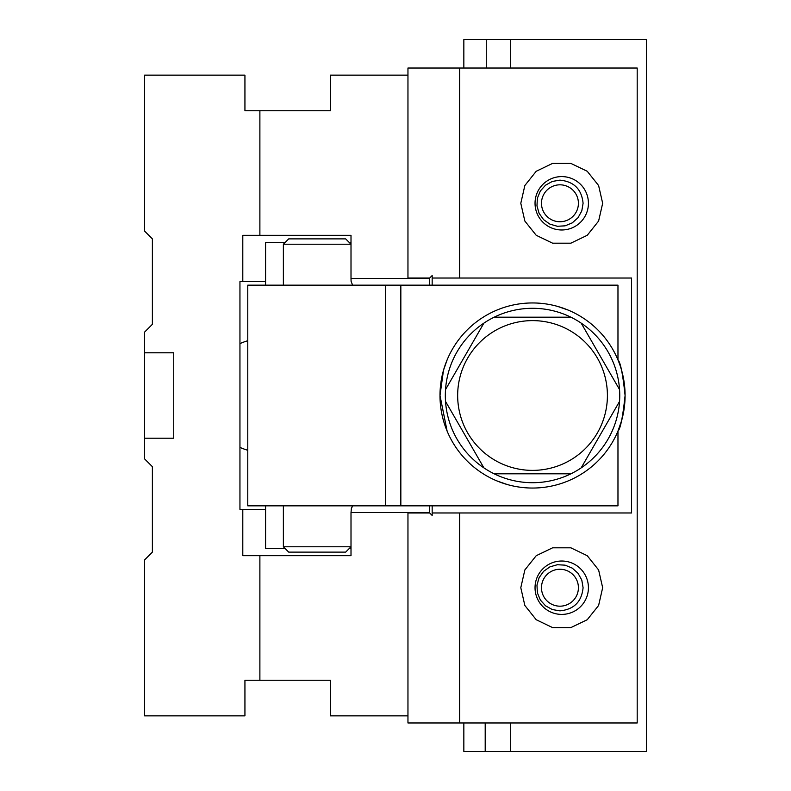 <?xml version="1.0" encoding="UTF-8"?>
<svg xmlns="http://www.w3.org/2000/svg" width="791" height="791" viewBox="0 0 791 791"><rect width="100%" height="100%" fill="white"/><g stroke="black" fill="none" stroke-linecap="round" stroke-linejoin="round"><path stroke-width="1.19" d="M486.267 68.026L486.267 39.55L510.67 39.55L510.67 68.026M559.949 184.817A18.47 18.47 0 0 1 575.937 212.522A18.47 18.47 0 0 1 543.961 212.522A18.47 18.47 0 0 1 559.949 184.817M559.949 180.15L552.306 181.446L545.523 185.203L540.362 190.977L537.396 198.136L536.96 205.878L539.106 213.323L543.585 219.651L549.913 224.13L557.358 226.275L565.1 225.84L572.259 222.874L578.033 217.713L581.79 210.93L583.086 203.287C581.692 189.257 573.979 181.544 559.949 180.15M510.67 722.974L510.67 751.45L646.445 751.45L646.445 39.55L510.67 39.55M583.086 587.713L581.79 580.07L578.033 573.287L572.259 568.126L565.1 565.16L557.358 564.725L549.913 566.87L543.585 571.349L539.106 577.677L536.96 585.122L537.396 592.864L540.362 600.023L545.523 605.797L552.306 609.554L559.949 610.85C573.979 609.456 581.692 601.743 583.086 587.713M463.842 39.55L463.842 68.026L463.842 39.55L486.267 39.55M463.842 751.45L463.842 722.974L463.842 751.45L485.199 751.45L485.199 722.974M510.67 751.45L485.199 751.45M559.949 606.183A18.47 18.47 0 0 0 575.937 578.478A18.47 18.47 0 0 0 543.961 578.478A18.47 18.47 0 0 0 559.949 606.183M407.958 512.963L429.671 512.963L407.958 512.608L407.958 722.974L637.19 722.974L637.19 68.026L459.68 68.026L459.68 278.036L432.163 278.036L432.163 275.545L429.315 278.392L351.006 278.392L351.085 281.309L352.608 285.155M407.958 278.036L429.671 278.036M459.68 68.026L407.958 68.026L407.958 278.392L429.315 278.392L429.315 285.155M429.671 512.963L432.163 515.455L432.163 512.963L459.68 512.963L459.68 722.974M588.425 587.713A26.696 26.696 0 0 1 548.381 610.83A26.696 26.696 0 0 1 548.381 564.596A26.696 26.696 0 0 1 588.425 587.713M602.663 587.713L598.609 569.955L587.248 555.707L570.835 547.807L552.622 547.807L536.209 555.707L524.848 569.955L520.794 587.713L524.848 605.471L536.209 619.719L552.622 627.619L570.835 627.619L587.248 619.719L598.609 605.471L602.663 587.713M588.425 203.287A26.696 26.696 0 0 0 548.381 180.17A26.696 26.696 0 0 0 548.381 226.404A26.696 26.696 0 0 0 588.425 203.287M602.663 203.287L598.609 185.529L587.248 171.281L570.835 163.381L552.622 163.381L536.209 171.281L524.848 185.529L520.794 203.287L524.848 221.045L536.209 235.293L552.622 243.193L570.835 243.193L587.248 235.293L598.609 221.045L602.663 203.287M459.68 512.963L631.544 512.963L631.544 278.036L459.68 278.036M432.163 505.845L432.163 512.963M432.163 278.036L432.163 285.155M283.376 244.221L288.715 238.882L345.667 238.882L351.006 244.221L283.376 244.221L283.376 285.155M345.667 552.118L288.715 552.118L283.376 546.779L351.006 546.779L345.667 552.118L351.006 546.779M351.194 509.028L352.608 505.845L351.402 508.267L351.006 512.608L429.315 512.608L429.315 505.845M351.006 244.221L345.667 238.882M247.781 450.257A56.952 56.952 0 0 1 239.95 447.38M400.839 285.155L617.969 285.155L617.969 359.905C620.421 362.001 622.794 373.866 625.088 395.5C622.784 417.154 620.411 429.019 617.969 431.095L617.969 505.845L247.781 505.845L247.781 285.155L400.839 285.155L400.839 505.845M385.583 505.845L385.583 285.155M507.347 484.557L496.946 480.928M619.551 389.577A87.208 87.208 0 0 0 581.167 323.114L619.551 389.577A87.208 87.208 0 0 1 619.551 401.423L581.167 467.886A87.208 87.208 0 0 1 570.914 473.809L494.167 473.809A87.208 87.208 0 0 0 570.914 473.809M570.914 317.191A87.208 87.208 0 0 0 494.167 317.191L570.914 317.191A87.208 87.208 0 0 1 581.167 323.114M483.914 323.114A87.208 87.208 0 0 0 445.531 389.577L483.914 323.114A87.208 87.208 0 0 1 494.167 317.191M445.531 401.423A87.208 87.208 0 0 0 483.914 467.886L445.531 401.423A87.208 87.208 0 0 1 445.531 389.577M494.167 473.809A87.208 87.208 0 0 1 483.914 467.886M457.663 395.5A74.878 74.878 0 0 0 530 470.338A74.878 74.878 0 0 0 607.241 400.582A74.878 74.878 0 0 0 535.082 320.662A74.878 74.878 0 0 0 457.663 395.5M581.167 467.886A87.208 87.208 0 0 0 619.551 401.423M617.969 431.095L621.597 420.664M625.088 395.5A92.547 92.547 0 0 1 532.541 488.047A92.547 92.547 0 0 1 439.994 395.5A92.547 92.547 0 0 1 532.541 302.953A92.547 92.547 0 0 1 625.088 395.5M447.113 431.095L439.994 395.48L443.484 370.307L447.113 359.905M557.724 306.443L568.136 310.072M407.958 715.855L330.361 715.855L330.361 680.26L244.933 680.26L244.933 715.855L144.555 715.855L144.555 559.949L152.386 552.118L152.386 466.69L144.555 458.859L144.555 438.214L173.743 438.214L173.743 352.786L144.555 352.786L144.555 438.214M265.578 509.404L239.95 509.404L239.95 281.596L242.797 281.596L242.797 235.322L259.883 235.322L259.883 110.74L244.933 110.74L244.933 75.145L144.555 75.145L144.555 231.051L152.386 238.882L152.386 324.31L144.555 332.141L144.555 352.786M259.883 110.74L330.361 110.74L330.361 75.145L407.958 75.145M259.883 680.26L259.883 555.678L351.006 555.678L351.006 512.608M242.797 509.404L242.797 555.678L259.883 555.678M351.006 278.392L351.006 235.322L259.883 235.322M242.797 281.596L265.578 281.596M285.155 242.441L265.578 242.441L265.578 285.155M265.578 505.845L265.578 548.558L285.155 548.558M351.006 242.441L349.226 242.441M351.006 548.558L349.226 548.558M283.376 546.779L283.376 505.845M247.781 340.743A56.952 56.952 0 0 0 239.95 343.62"/></g></svg>
